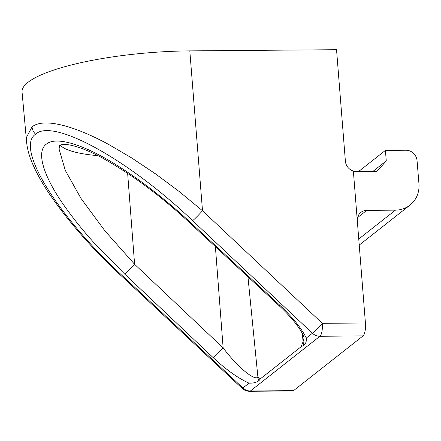 <?xml version="1.0" encoding="UTF-8"?>
<svg xmlns="http://www.w3.org/2000/svg" width="441" height="441" viewBox="0 0 441 441"><rect width="100%" height="100%" fill="white"/><g stroke="black" fill="none" stroke-linecap="round" stroke-linejoin="round"><path stroke-width="0.66" d="M121.782 276.286L242.197 388.4A10.788 0.606 -47 0 0 242.903 387.975L122.493 275.862A10.788 0.606 133 0 1 121.782 276.286C92.533 249.204 68.206 221.454 48.797 193.037C41.768 182.541 36.206 172.437 32.116 162.723C29.156 155.734 27.342 149.041 26.669 142.652L26.719 136.925L32.011 126.898A10.788 9.978 51.8 0 0 35.616 134.196C52.782 117.78 128.309 159.372 192.623 220.66L312.421 333.247A10.788 0.733 -46.8 0 0 322.305 323.325A10.788 3.341 89.5 0 1 319.929 336.262L363.042 335.915A10.788 3.341 -90.5 0 0 365.418 322.977L357.32 220.952A10.793 10 -127.1 0 1 357.453 218.24A10.788 9.978 -128.2 0 1 360.914 212.38A10.788 9.978 -128.2 0 1 366.725 210.374L395.456 210.142A26.978 24.944 51.8 0 0 409.987 205.12A26.978 24.944 51.8 0 0 418.95 183.721L417.054 160.651A10.788 9.978 -128.2 0 0 405.929 150.243L385.406 150.409L386.272 160.893L376.873 171.466L356.35 171.632A10.788 9.978 -128.2 0 1 353.373 171.213M357.453 218.24L357.105 218.24L353.362 171.075A10.793 10 -127.1 0 1 345.38 161.103L336.544 49.706L189.812 50.886A129.483 28.687 175.3 0 0 22.05 92.037L26.664 142.608M32.011 126.898C44.298 116.986 76.602 126.87 109.021 144.665L131.379 157.751L155.508 173.853L179.333 191.637L202.502 210.737L189.812 50.886M293.524 390.643L250.411 390.991A10.788 3.341 89.5 0 1 249.634 391.294L292.747 390.947A10.788 3.341 -90.5 0 0 293.524 390.643L363.042 335.915M192.623 220.66A10.788 0.733 -46.8 0 0 202.502 210.737L322.305 323.325L365.418 322.977M60.031 144.951A97.114 21.515 175.3 0 0 98.012 155.667M247.947 276.821L257.913 377.204L260.46 378.742L301.192 346.676L303.088 341.643A10.788 9.978 51.8 0 0 304.047 345.187C305.833 343.633 306.583 341.262 306.291 338.076L312.421 333.247A10.788 9.978 51.8 0 0 319.929 336.262L250.411 390.991A10.788 9.978 -128.2 0 1 242.903 387.975L249.038 383.146C238.289 378.361 226.36 369.883 213.246 357.706L124.715 274.115L94.639 243.454C83.68 231.442 73.581 218.907 64.336 205.848C45.379 179.184 35.026 152.487 46.288 144.179C56.691 135.376 86.238 146.131 115.002 164.091C129.566 173.153 143.375 182.894 156.439 193.307C168.082 202.507 179.399 212.209 190.396 222.407L279.831 305.288A10.788 0.546 132.8 0 1 279.142 305.729C288.772 314.758 295.972 323.077 300.734 330.689C304.72 337.492 303.959 338.071 304.064 337.806L303.088 341.643L302.261 333.346M124.715 274.115A10.788 0.794 -46.6 0 0 134.604 264.286L104.886 230.792L81.012 198.45L65.257 170.342L59.094 149.152L59.552 145.243L62.446 144.45C66.376 144.047 72.324 145.205 80.295 147.917C86.601 150.16 93.36 153.187 100.565 156.99C130.828 173.671 160.546 195.622 189.707 222.848A10.788 0.546 -47.2 0 0 190.396 222.407M249.038 383.146C253.189 383.295 256.469 382.496 258.878 380.748A10.788 9.978 -128.2 0 1 257.913 377.204C254.214 380.908 237.319 366.747 223.135 347.877L215.39 246.646M372.805 171.499L386.272 160.893M213.246 357.706A10.788 0.794 -46.6 0 0 223.135 347.877L134.604 264.286L127.636 173.285M304.047 345.187L301.192 346.676M260.46 378.742L258.878 380.748M385.406 150.409L358.472 171.615M122.493 275.862C56.872 215.61 15.082 147.459 35.616 134.196M279.831 305.288C292.841 317.542 301.661 328.473 306.286 338.076M366.725 210.374L357.596 217.562M395.456 210.142L358.753 239.033M242.197 388.4A10.788 10.788 0 0 0 249.634 391.294M189.707 222.848L279.142 305.729M409.987 205.12L359.233 245.075"/></g></svg>
